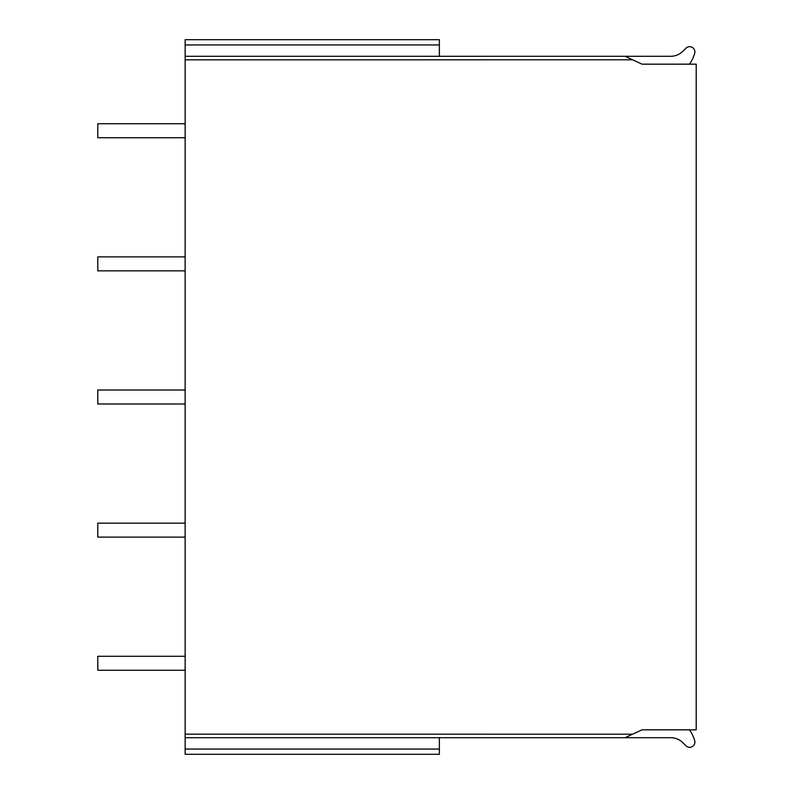 <?xml version="1.0" encoding="UTF-8"?>
<svg xmlns="http://www.w3.org/2000/svg" width="794" height="794" viewBox="0 0 794 794"><rect width="100%" height="100%" fill="white"/><g stroke="black" fill="none" stroke-linecap="round" stroke-linejoin="round"><path stroke-width="1.19" d="M439.37 56.295L439.37 44.94L185.151 44.94L185.151 56.295L625.096 56.295L642.038 64.165L696.209 64.165L696.209 729.835L642.038 729.835L625.096 737.705L670.622 737.705A17.468 17.468 0 0 1 682.979 742.817L685.937 745.774A5.24 5.24 0 0 0 694.681 740.623A34.946 34.946 0 0 0 689.44 729.835M439.37 737.705L439.37 754.3L185.151 754.3L185.151 737.705L625.096 737.705M439.37 44.94L439.37 39.7L185.151 39.7L185.151 44.94M185.151 737.705L185.151 56.295M625.096 56.295L670.622 56.295A17.468 17.468 0 0 0 682.979 51.183L685.937 48.226A5.24 5.24 0 0 1 694.681 53.377A34.946 34.946 0 0 1 689.44 64.165M185.151 670.265L97.791 670.265L97.791 656.281L185.151 656.281M185.151 537.121L97.791 537.121L97.791 523.147L185.151 523.147M185.151 403.987L97.791 403.987L97.791 390.013L185.151 390.013M185.151 270.853L97.791 270.853L97.791 256.879L185.151 256.879M185.151 137.719L97.791 137.719L97.791 123.735L185.151 123.735M632.629 59.788L185.151 59.828M185.151 734.172L632.629 734.212M439.37 749.06L185.151 749.06"/></g></svg>
